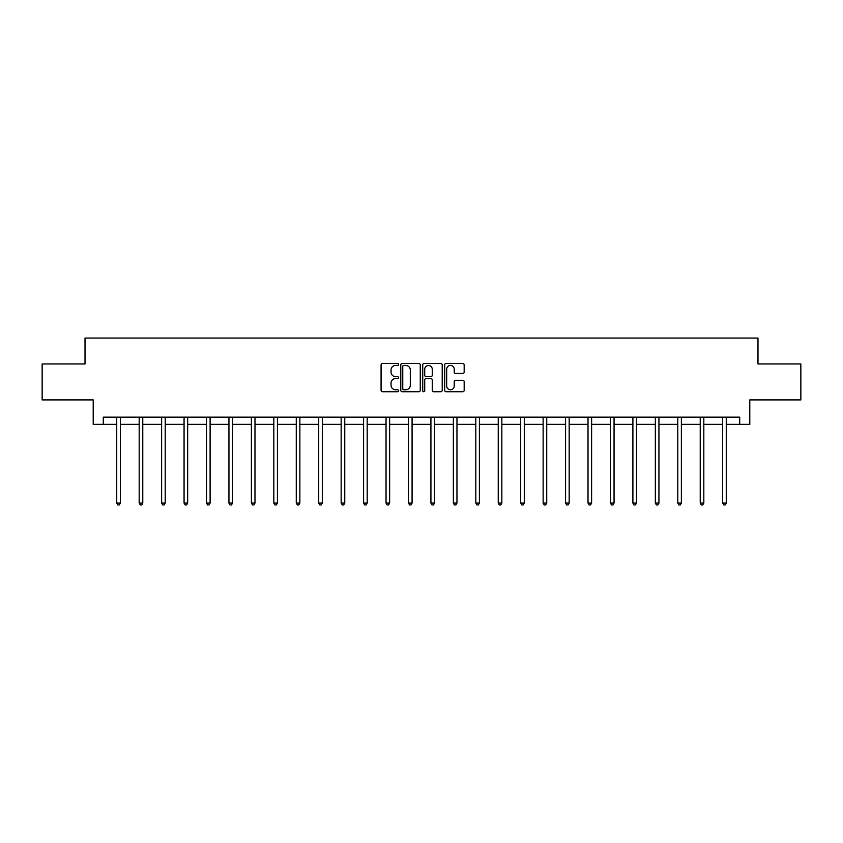 <?xml version="1.0" encoding="UTF-8"?>
<svg xmlns="http://www.w3.org/2000/svg" width="843" height="843" viewBox="0 0 843 843"><rect width="100%" height="100%" fill="white"/><g stroke="black" fill="none" stroke-linecap="round" stroke-linejoin="round"><path stroke-width="1.26" d="M398.486 364.482A0.991 0.991 0 0 0 397.496 363.491L382.49 363.491A1.412 1.412 0 0 0 381.078 364.903L381.078 390.32A1.412 1.412 0 0 0 382.49 391.732L397.496 391.732A0.991 0.991 0 0 0 398.486 390.741A0.991 0.991 0 0 0 397.496 389.751L395.557 389.751A4.521 4.521 0 0 1 391.036 385.23L391.036 383.112A4.521 4.521 0 0 1 395.557 378.602L397.496 378.602A0.991 0.991 0 0 0 398.486 377.611A0.991 0.991 0 0 0 397.496 376.621L395.557 376.621A4.521 4.521 0 0 1 391.036 372.1L391.036 369.982A4.521 4.521 0 0 1 395.557 365.462L397.496 365.462A0.991 0.991 0 0 0 398.486 364.482M462.765 373.449A1.412 1.412 0 0 0 464.177 372.037L464.177 364.903A1.412 1.412 0 0 0 462.765 363.491L446.105 363.491A1.412 1.412 0 0 0 444.693 364.903L444.693 390.32A1.412 1.412 0 0 0 446.105 391.732L462.765 391.732A1.412 1.412 0 0 0 464.177 390.32L464.177 381.7A1.412 1.412 0 0 0 462.765 380.288L455.641 380.288A1.412 1.412 0 0 0 454.229 381.7L454.229 385.978A3.772 3.772 0 0 1 450.447 389.751A3.772 3.772 0 0 1 446.674 385.978L446.674 369.245A3.772 3.772 0 0 1 450.447 365.462A3.772 3.772 0 0 1 454.229 369.245L454.229 372.037A1.412 1.412 0 0 0 455.641 373.449L462.765 373.449M103.289 424.366L103.289 417.169L739.711 417.169L739.711 424.366L749.785 424.366L749.785 399.909L800.85 399.909L800.85 363.944L757.983 363.944L757.983 338.054L85.017 338.054L85.017 363.944L42.15 363.944L42.15 399.909L93.215 399.909L93.215 424.366L116.734 424.366M420.267 364.903A1.412 1.412 0 0 0 418.855 363.491L402.195 363.491A1.412 1.412 0 0 0 400.783 364.903L400.783 390.32A1.412 1.412 0 0 0 402.195 391.732L418.855 391.732A1.412 1.412 0 0 0 420.267 390.32L420.267 364.903M424.145 363.491L440.805 363.491A1.412 1.412 0 0 1 442.217 364.903L442.217 390.32A1.412 1.412 0 0 1 440.805 391.732L433.681 391.732A1.412 1.412 0 0 1 432.269 390.32L432.269 380.014A1.412 1.412 0 0 0 430.857 378.602L426.126 378.602A1.412 1.412 0 0 0 424.714 380.014L424.714 390.741A0.991 0.991 0 0 1 423.723 391.732A0.991 0.991 0 0 1 422.733 390.741L422.733 364.903A1.412 1.412 0 0 1 424.145 363.491M120.338 424.366L139.179 424.366M142.773 424.366L161.624 424.366M165.217 424.366L184.069 424.366M187.662 424.366L206.503 424.366M210.107 424.366L228.948 424.366M232.542 424.366L251.393 424.366M254.986 424.366L273.827 424.366M277.431 424.366L296.272 424.366M299.866 424.366L318.717 424.366M322.311 424.366L341.152 424.366M344.755 424.366L363.596 424.366M367.19 424.366L386.041 424.366M389.635 424.366L408.486 424.366M412.079 424.366L430.921 424.366M434.514 424.366L453.365 424.366M456.959 424.366L475.81 424.366M479.404 424.366L498.245 424.366M501.848 424.366L520.689 424.366M524.283 424.366L543.134 424.366M546.728 424.366L565.569 424.366M569.173 424.366L588.014 424.366M591.607 424.366L610.458 424.366M614.052 424.366L632.893 424.366M636.497 424.366L655.338 424.366M658.931 424.366L677.783 424.366M681.376 424.366L700.227 424.366M703.821 424.366L722.662 424.366M726.266 424.366L739.711 424.366M403.744 365.462A0.991 0.991 0 0 0 402.754 366.452L402.754 388.76A0.991 0.991 0 0 0 403.744 389.751L405.789 389.751A4.521 4.521 0 0 0 410.309 385.23L410.309 369.982A4.521 4.521 0 0 0 405.789 365.462L403.744 365.462M432.269 369.318A3.772 3.772 0 0 0 428.486 365.535A3.772 3.772 0 0 0 424.714 369.318L424.714 375.209A1.412 1.412 0 0 0 426.126 376.621L430.857 376.621A1.412 1.412 0 0 0 432.269 375.209L432.269 369.318M120.528 417.169L120.444 417.38A1.444 1.444 0 0 0 120.338 417.917L120.338 503.081L116.734 503.081L116.734 417.917A1.444 1.444 0 0 0 116.64 417.38L116.555 417.169M120.338 503.081L119.253 504.946L117.82 504.946L116.734 503.081M142.962 417.169L142.878 417.38A1.444 1.444 0 0 0 142.773 417.917L142.773 503.081L139.179 503.081L139.179 417.917A1.444 1.444 0 0 0 139.074 417.38L138.99 417.169M142.773 503.081L141.698 504.946L140.265 504.946L139.179 503.081M165.407 417.169L165.323 417.38A1.444 1.444 0 0 0 165.217 417.917L165.217 503.081L161.624 503.081L161.624 417.917A1.444 1.444 0 0 0 161.519 417.38L161.434 417.169M165.217 503.081L164.143 504.946L162.699 504.946L161.624 503.081M187.852 417.169L187.768 417.38A1.444 1.444 0 0 0 187.662 417.917L187.662 503.081L184.069 503.081L184.069 417.917A1.444 1.444 0 0 0 183.964 417.38L183.879 417.169M187.662 503.081L186.577 504.946L185.144 504.946L184.069 503.081M210.286 417.169L210.202 417.38A1.444 1.444 0 0 0 210.107 417.917L210.107 503.081L206.503 503.081L206.503 417.917A1.444 1.444 0 0 0 206.398 417.38L206.314 417.169M210.107 503.081L209.022 504.946L207.589 504.946L206.503 503.081M232.731 417.169L232.647 417.38A1.444 1.444 0 0 0 232.542 417.917L232.542 503.081L228.948 503.081L228.948 417.917A1.444 1.444 0 0 0 228.843 417.38L228.759 417.169M232.542 503.081L231.467 504.946L230.023 504.946L228.948 503.081M255.176 417.169L255.092 417.38A1.444 1.444 0 0 0 254.986 417.917L254.986 503.081L251.393 503.081L251.393 417.917A1.444 1.444 0 0 0 251.288 417.38L251.203 417.169M254.986 503.081L253.912 504.946L252.468 504.946L251.393 503.081M277.621 417.169L277.537 417.38A1.444 1.444 0 0 0 277.431 417.917L277.431 503.081L273.827 503.081L273.827 417.917A1.444 1.444 0 0 0 273.722 417.38L273.638 417.169M277.431 503.081L276.346 504.946L274.913 504.946L273.827 503.081M300.055 417.169L299.971 417.38A1.444 1.444 0 0 0 299.866 417.917L299.866 503.081L296.272 503.081L296.272 417.917A1.444 1.444 0 0 0 296.167 417.38L296.083 417.169M299.866 503.081L298.791 504.946L297.347 504.946L296.272 503.081M322.5 417.169L322.416 417.38A1.444 1.444 0 0 0 322.311 417.917L322.311 503.081L318.717 503.081L318.717 417.917A1.444 1.444 0 0 0 318.612 417.38L318.528 417.169M322.311 503.081L321.236 504.946L319.792 504.946L318.717 503.081M344.945 417.169L344.861 417.38A1.444 1.444 0 0 0 344.755 417.917L344.755 503.081L341.152 503.081L341.152 417.917A1.444 1.444 0 0 0 341.057 417.38L340.962 417.169M344.755 503.081L343.67 504.946L342.237 504.946L341.152 503.081M367.379 417.169L367.295 417.38A1.444 1.444 0 0 0 367.19 417.917L367.19 503.081L363.596 503.081L363.596 417.917A1.444 1.444 0 0 0 363.491 417.38L363.407 417.169M367.19 503.081L366.115 504.946L364.682 504.946L363.596 503.081M389.824 417.169L389.74 417.38A1.444 1.444 0 0 0 389.635 417.917L389.635 503.081L386.041 503.081L386.041 417.917A1.444 1.444 0 0 0 385.936 417.38L385.852 417.169M389.635 503.081L388.56 504.946L387.116 504.946L386.041 503.081M412.269 417.169L412.185 417.38A1.444 1.444 0 0 0 412.079 417.917L412.079 503.081L408.486 503.081L408.486 417.917A1.444 1.444 0 0 0 408.381 417.38L408.297 417.169M412.079 503.081L410.994 504.946L409.561 504.946L408.486 503.081M434.703 417.169L434.619 417.38A1.444 1.444 0 0 0 434.514 417.917L434.514 503.081L430.921 503.081L430.921 417.917A1.444 1.444 0 0 0 430.815 417.38L430.731 417.169M434.514 503.081L433.439 504.946L432.006 504.946L430.921 503.081M457.148 417.169L457.064 417.38A1.444 1.444 0 0 0 456.959 417.917L456.959 503.081L453.365 503.081L453.365 417.917A1.444 1.444 0 0 0 453.26 417.38L453.176 417.169M456.959 503.081L455.884 504.946L454.44 504.946L453.365 503.081M479.593 417.169L479.509 417.38A1.444 1.444 0 0 0 479.404 417.917L479.404 503.081L475.81 503.081L475.81 417.917A1.444 1.444 0 0 0 475.705 417.38L475.621 417.169M479.404 503.081L478.318 504.946L476.885 504.946L475.81 503.081M502.038 417.169L501.943 417.38A1.444 1.444 0 0 0 501.848 417.917L501.848 503.081L498.245 503.081L498.245 417.917A1.444 1.444 0 0 0 498.139 417.38L498.055 417.169M501.848 503.081L500.763 504.946L499.33 504.946L498.245 503.081M524.472 417.169L524.388 417.38A1.444 1.444 0 0 0 524.283 417.917L524.283 503.081L520.689 503.081L520.689 417.917A1.444 1.444 0 0 0 520.584 417.38L520.5 417.169M524.283 503.081L523.208 504.946L521.764 504.946L520.689 503.081M546.917 417.169L546.833 417.38A1.444 1.444 0 0 0 546.728 417.917L546.728 503.081L543.134 503.081L543.134 417.917A1.444 1.444 0 0 0 543.029 417.38L542.945 417.169M546.728 503.081L545.653 504.946L544.209 504.946L543.134 503.081M569.362 417.169L569.278 417.38A1.444 1.444 0 0 0 569.173 417.917L569.173 503.081L565.569 503.081L565.569 417.917A1.444 1.444 0 0 0 565.463 417.38L565.379 417.169M569.173 503.081L568.087 504.946L566.654 504.946L565.569 503.081M591.797 417.169L591.712 417.38A1.444 1.444 0 0 0 591.607 417.917L591.607 503.081L588.014 503.081L588.014 417.917A1.444 1.444 0 0 0 587.908 417.38L587.824 417.169M591.607 503.081L590.532 504.946L589.088 504.946L588.014 503.081M614.241 417.169L614.157 417.38A1.444 1.444 0 0 0 614.052 417.917L614.052 503.081L610.458 503.081L610.458 417.917A1.444 1.444 0 0 0 610.353 417.38L610.269 417.169M614.052 503.081L612.977 504.946L611.533 504.946L610.458 503.081M636.686 417.169L636.602 417.38A1.444 1.444 0 0 0 636.497 417.917L636.497 503.081L632.893 503.081L632.893 417.917A1.444 1.444 0 0 0 632.798 417.38L632.714 417.169M636.497 503.081L635.411 504.946L633.978 504.946L632.893 503.081M659.121 417.169L659.036 417.38A1.444 1.444 0 0 0 658.931 417.917L658.931 503.081L655.338 503.081L655.338 417.917A1.444 1.444 0 0 0 655.232 417.38L655.148 417.169M658.931 503.081L657.856 504.946L656.423 504.946L655.338 503.081M681.565 417.169L681.481 417.38A1.444 1.444 0 0 0 681.376 417.917L681.376 503.081L677.783 503.081L677.783 417.917A1.444 1.444 0 0 0 677.677 417.38L677.593 417.169M681.376 503.081L680.301 504.946L678.857 504.946L677.783 503.081M704.01 417.169L703.926 417.38A1.444 1.444 0 0 0 703.821 417.917L703.821 503.081L700.227 503.081L700.227 417.917A1.444 1.444 0 0 0 700.122 417.38L700.038 417.169M703.821 503.081L702.735 504.946L701.302 504.946L700.227 503.081M726.445 417.169L726.36 417.38A1.444 1.444 0 0 0 726.266 417.917L726.266 503.081L722.662 503.081L722.662 417.917A1.444 1.444 0 0 0 722.556 417.38L722.472 417.169M726.266 503.081L725.18 504.946L723.747 504.946L722.662 503.081"/></g></svg>
